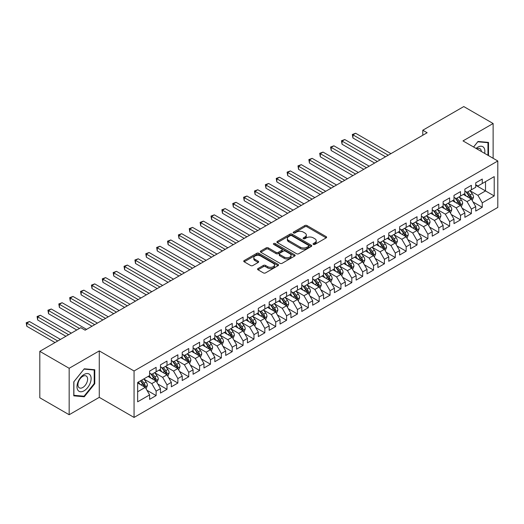<?xml version="1.0" encoding="UTF-8"?>
<svg xmlns="http://www.w3.org/2000/svg" width="524" height="524" viewBox="0 0 524 524"><rect width="100%" height="100%" fill="white"/><g stroke="black" fill="none" stroke-linecap="round" stroke-linejoin="round"><path stroke-width="0.79" d="M313.352 244.413A1.055 0.609 0 0 0 314.845 244.413L326.183 237.87A1.506 0.871 0 0 0 326.622 237.254A1.506 0.871 0 0 0 326.183 236.638L306.979 225.549A1.506 0.871 0 0 0 304.844 225.549L293.506 232.093A1.055 0.609 0 0 0 293.198 232.525A1.055 0.609 0 0 0 293.506 232.957A1.055 0.609 0 0 0 294.999 232.957L296.466 232.106A4.827 2.79 0 0 1 303.298 232.106L304.896 233.029A4.827 2.79 0 0 1 306.311 235.001A4.827 2.79 0 0 1 304.896 236.972L303.429 237.824A1.055 0.609 0 0 0 303.121 238.25A1.055 0.609 0 0 0 303.429 238.682A1.055 0.609 0 0 0 304.922 238.682L306.389 237.837A4.827 2.79 0 0 1 313.221 237.837L314.819 238.761A4.827 2.79 0 0 1 316.234 240.732A4.827 2.79 0 0 1 314.819 242.704L313.352 243.549A1.055 0.609 0 0 0 313.044 243.981A1.055 0.609 0 0 0 313.352 244.413L313.352 243.549M257.998 268.55A1.506 0.871 0 0 0 257.559 269.166A1.506 0.871 0 0 0 257.998 269.781L263.389 272.893A1.506 0.871 0 0 0 265.524 272.893L278.113 265.622A1.506 0.871 0 0 0 278.552 265.006A1.506 0.871 0 0 0 278.113 264.391L258.908 253.302A1.506 0.871 0 0 0 256.773 253.302L244.177 260.572A1.506 0.871 0 0 0 243.739 261.188A1.506 0.871 0 0 0 244.177 261.803L250.688 265.557A1.506 0.871 0 0 0 252.823 265.557L258.214 262.445A1.506 0.871 0 0 0 258.653 261.83A1.506 0.871 0 0 0 258.214 261.214L254.985 259.354A4.035 2.332 0 0 1 253.799 257.703A4.035 2.332 0 0 1 256.295 255.548A4.035 2.332 0 0 1 260.69 256.059L273.338 263.356A4.035 2.332 0 0 1 274.517 265.006A4.035 2.332 0 0 1 272.028 267.155A4.035 2.332 0 0 1 267.626 266.651L265.524 265.439A1.506 0.871 0 0 0 263.389 265.439L257.998 268.55L257.998 269.781L263.389 266.69L263.389 265.439M69.161 368.287L69.161 414.733L99.272 397.349L99.272 350.903L69.161 368.287L39.811 351.342L80.794 327.683L85.143 330.192L427.139 132.742L422.789 130.227L422.789 135.251M99.272 350.903L134.059 370.985L497.8 160.986L497.8 207.425L134.059 417.431L134.059 370.985M493.123 158.287L493.123 123.513L463.013 140.897L497.8 160.986M493.123 123.513L463.773 106.569L422.789 130.227M296.571 253.734A1.506 0.871 0 0 0 298.706 253.734L311.295 246.463A1.506 0.871 0 0 0 311.741 245.848A1.506 0.871 0 0 0 311.295 245.232L292.091 234.143A1.506 0.871 0 0 0 289.955 234.143L277.366 241.407A1.506 0.871 0 0 0 276.921 242.029A1.506 0.871 0 0 0 277.366 242.645L296.571 253.734M274.104 244.643A1.055 0.609 0 0 1 275.179 244.793L275.179 243.536L294.704 254.808A1.506 0.871 0 0 1 295.15 255.424A1.506 0.871 0 0 1 294.704 256.039L282.115 263.31A1.506 0.871 0 0 1 279.98 263.31L260.775 252.221L260.775 250.989A1.506 0.871 0 0 0 260.33 251.605A1.506 0.871 0 0 0 260.775 252.221M260.775 250.989L266.159 247.878A1.506 0.871 0 0 1 268.295 247.878L276.083 252.378A1.506 0.871 0 0 0 278.218 252.378L281.794 250.315A1.506 0.871 0 0 0 282.233 249.693A1.506 0.871 0 0 0 281.794 249.077L273.685 244.4A1.055 0.609 0 0 1 273.377 243.968A1.055 0.609 0 0 1 274.026 243.405A1.055 0.609 0 0 1 275.179 243.536M475.733 185.273L485.519 190.919L485.519 181.632L494.211 176.614L482.257 183.518L482.257 179.057L475.733 182.824L475.733 187.284L471.384 189.793L471.384 185.339L464.86 189.099L464.86 193.559L460.511 196.068L460.511 191.614L453.994 195.38L453.994 199.834L449.644 202.343L449.644 197.889L443.121 201.655L443.121 206.109L438.771 208.618L438.771 204.163L432.248 207.93L432.248 212.384L427.898 214.899L427.898 210.438L421.375 214.205L421.375 218.665L417.032 221.174L417.032 216.72L410.508 220.48L410.508 224.94L406.159 227.449L406.159 222.995L399.635 226.761L399.635 231.215L395.286 233.724L395.286 229.27L388.762 233.036L388.762 237.49L384.42 239.999L384.42 235.545L377.896 239.311L377.896 243.765L373.546 246.28L373.546 241.819L367.023 245.586L367.023 250.046L362.674 252.555L362.674 248.101L356.15 251.861L356.15 256.321L351.807 258.83L351.807 254.376L345.283 258.142L345.283 262.596L340.934 265.105L340.934 260.651L334.41 264.417L334.41 268.871L330.061 271.38L330.061 266.926L323.537 270.692L323.537 275.146L319.195 277.661L319.195 273.201L312.671 276.967L312.671 281.427L308.322 283.936L308.322 279.482L301.798 283.242L301.798 287.702L297.449 290.211L297.449 285.757L290.925 289.523L290.925 293.977L286.582 296.486L286.582 292.032L280.058 295.798L280.058 300.252L275.709 302.767L275.709 298.307L269.185 302.073L269.185 306.527L264.836 309.042L264.836 304.582L258.312 308.348L258.312 312.808L253.97 315.317L253.97 310.863L247.446 314.629L247.446 319.083L243.097 321.592L243.097 317.138L236.573 320.904L236.573 325.358L232.224 327.867L232.224 323.413L225.7 327.179L225.7 331.633L221.351 334.148L221.351 329.688L214.833 333.454L214.833 337.908L210.484 340.423L210.484 335.963L203.96 339.729L203.96 344.189L199.611 346.698L199.611 342.244L193.087 346.01L193.087 350.464L188.738 352.973L188.738 348.519L182.221 352.285L182.221 356.739L177.872 359.248L177.872 354.794L171.348 358.56L171.348 363.014L166.999 365.529L166.999 361.069L160.475 364.835L160.475 369.289L156.126 371.804L156.126 367.344L149.609 371.11L149.609 375.57L137.648 382.474L137.648 401.803L149.609 394.899L145.259 387.367L137.648 382.972M494.211 176.614L494.211 195.943L482.257 202.847L477.908 195.314L470.028 190.762M473.067 202.002L482.257 207.301L482.257 202.847M482.257 207.301L475.733 211.067L475.733 206.613L471.384 209.122L467.035 201.589L459.155 197.044M462.201 208.277L471.384 213.576L471.384 209.122M471.384 213.576L464.86 217.342L464.86 212.888L460.511 215.397L456.162 207.864L448.282 203.319M451.328 214.552L460.511 219.857L460.511 215.397M460.511 219.857L453.994 223.624L453.994 219.163L449.644 221.678L445.295 214.146L437.409 209.593M440.455 220.827L449.644 226.132L449.644 221.678M449.644 226.132L443.121 229.898L443.121 225.438L438.771 227.953L434.422 220.421L426.543 215.868M429.588 227.102L438.771 232.407L438.771 227.953M438.771 232.407L432.248 236.173L432.248 231.719L427.898 234.228L423.549 226.696L415.67 222.143M418.715 233.383L427.898 238.682L427.898 234.228M427.898 238.682L421.375 242.448L421.375 237.994L417.032 240.503L412.683 232.97L404.797 228.425M407.842 239.658L417.032 244.963L417.032 240.503M417.032 244.963L410.508 248.723L410.508 244.269L406.159 246.778L401.81 239.252L393.93 234.7M396.976 245.933L406.159 251.238L406.159 246.778M406.159 251.238L399.635 255.005L399.635 250.544L395.286 253.059L390.937 245.527L383.057 240.975M386.103 252.208L395.286 257.513L395.286 253.059M395.286 257.513L388.762 261.279L388.762 256.826L384.42 259.334L380.07 251.802L372.184 247.249M375.23 258.483L384.42 263.788L384.42 259.334M384.42 263.788L377.896 267.554L377.896 263.1L373.546 265.609L369.197 258.077L361.318 253.524M364.363 264.764L373.546 270.063L373.546 265.609M373.546 270.063L367.023 273.829L367.023 269.375L362.674 271.884L358.324 264.351L350.445 259.806M353.49 271.039L362.674 276.344L362.674 271.884M362.674 276.344L356.15 280.104L356.15 275.65L351.807 278.159L347.458 270.633L339.572 266.081M342.617 277.314L351.807 282.619L351.807 278.159M351.807 282.619L345.283 286.386L345.283 281.925L340.934 284.44L336.585 276.908L328.705 272.356M331.744 283.589L340.934 288.894L340.934 284.44M340.934 288.894L334.41 292.661L334.41 288.207L330.061 290.715L325.712 283.183L317.832 278.63M320.878 289.864L330.061 295.169L330.061 290.715M330.061 295.169L323.537 298.935L323.537 294.481L319.195 296.99L314.845 289.458L306.959 284.905M310.005 296.145L319.195 301.444L319.195 296.99M319.195 301.444L312.671 305.21L312.671 300.756L308.322 303.265L303.972 295.733L296.093 291.187M299.132 302.42L308.322 307.726L308.322 303.265M308.322 307.726L301.798 311.485L301.798 307.031L297.449 309.54L293.099 302.014L285.22 297.462M288.266 308.695L297.449 314L297.449 309.54M297.449 314L290.925 317.767L290.925 313.306L286.582 315.821L282.233 308.289L274.347 303.737M277.392 314.97L286.582 320.275L286.582 315.821M286.582 320.275L280.058 324.042L280.058 319.588L275.709 322.096L271.36 314.564L263.48 310.012M266.519 321.245L275.709 326.55L275.709 322.096M275.709 326.55L269.185 330.317L269.185 325.863L264.836 328.371L260.487 320.839L252.607 316.286M255.653 327.526L264.836 332.825L264.836 328.371M264.836 332.825L258.312 336.591L258.312 332.137L253.97 334.646L249.621 327.114L241.734 322.568M244.78 333.801L253.97 339.107L253.97 334.646M253.97 339.107L247.446 342.866L247.446 338.412L243.097 340.921L238.748 333.395L230.868 328.843M233.907 340.076L243.097 345.381L243.097 340.921M243.097 345.381L236.573 349.148L236.573 344.687L232.224 347.202L227.874 339.67L219.995 335.118M223.041 346.351L232.224 351.656L232.224 347.202M232.224 351.656L225.7 355.423L225.7 350.969L221.351 353.477L217.008 345.945L209.122 341.393M212.168 352.632L221.351 357.931L221.351 353.477M221.351 357.931L214.833 361.698L214.833 357.244L210.484 359.752L206.135 352.22L198.255 347.667M201.295 358.907L210.484 364.206L210.484 359.752M210.484 364.206L203.96 367.972L203.96 363.518L199.611 366.027L195.262 358.495L187.382 353.949M190.428 365.182L199.611 370.488L199.611 366.027M199.611 370.488L193.087 374.254L193.087 369.793L188.738 372.302L184.396 364.776L176.509 360.224M179.555 371.457L188.738 376.763L188.738 372.302M188.738 376.763L182.221 380.529L182.221 376.068L177.872 378.583L173.523 371.051L165.643 366.499M168.682 377.732L177.872 383.037L177.872 378.583M177.872 383.037L171.348 386.804L171.348 382.35L166.999 384.858L162.65 377.326L154.77 372.774M157.816 384.013L166.999 389.312L166.999 384.858M166.999 389.312L160.475 393.079L160.475 388.625L156.126 391.133L151.783 383.601L143.897 379.055M146.943 390.288L156.126 395.587L156.126 391.133M156.126 395.587L149.609 399.354L149.609 394.899M149.609 373.055L151.783 374.313L156.126 371.804M137.648 391.762L145.259 387.367M160.475 366.78L162.65 368.038L166.999 365.529M151.783 383.601L156.126 381.092L148.082 376.448M160.475 388.625L156.126 381.092M171.348 360.505L173.523 361.763L177.872 359.248M162.65 377.326L166.999 374.817L158.955 370.173M171.348 382.35L166.999 374.817M182.221 354.231L184.396 355.482L188.738 352.973M173.523 371.051L177.872 368.542L169.828 363.892M182.221 376.068L177.872 368.542M193.087 347.956L195.262 349.207L199.611 346.698M184.396 364.776L188.738 362.261L180.695 357.617M193.087 369.793L188.738 362.261M203.96 341.674L206.135 342.932L210.484 340.423M195.262 358.495L199.611 355.986L191.568 351.342M203.96 363.518L199.611 355.986M214.833 335.399L217.008 336.657L221.351 334.148M206.135 352.22L210.484 349.711L202.441 345.067M214.833 357.244L210.484 349.711M225.7 329.124L227.874 330.382L232.224 327.867M217.008 345.945L221.351 343.436L213.307 338.792M225.7 350.969L221.351 343.436M236.573 322.849L238.748 324.101L243.097 321.592M227.874 339.67L232.224 337.161L224.18 332.511M236.573 344.687L232.224 337.161M247.446 316.575L249.621 317.826L253.97 315.317M238.748 333.395L243.097 330.88L235.053 326.236M247.446 338.412L243.097 330.88M258.312 310.293L260.487 311.551L264.836 309.042M249.621 327.114L253.97 324.605L245.92 319.961M258.312 332.137L253.97 324.605M269.185 304.018L271.36 305.276L275.709 302.767M260.487 320.839L264.836 318.33L256.793 313.686M269.185 325.863L264.836 318.33M280.058 297.743L282.233 299.001L286.582 296.486M271.36 314.564L275.709 312.055L267.666 307.411M280.058 319.588L275.709 312.055M290.925 291.468L293.099 292.719L297.449 290.211M282.233 308.289L286.582 305.774L278.532 301.13M290.925 313.306L286.582 305.774M301.798 285.194L303.972 286.445L308.322 283.936M293.099 302.014L297.449 299.499L289.405 294.855M301.798 307.031L297.449 299.499M312.671 278.912L314.845 280.17L319.195 277.661M303.972 295.733L308.322 293.224L300.278 288.58M312.671 300.756L308.322 293.224M323.537 272.637L325.712 273.895L330.061 271.38M314.845 289.458L319.195 286.949L311.145 282.305M323.537 294.481L319.195 286.949M334.41 266.362L336.585 267.62L340.934 265.105M325.712 283.183L330.061 280.674L322.018 276.03M334.41 288.207L330.061 280.674M345.283 260.087L347.458 261.338L351.807 258.83M336.585 276.908L340.934 274.393L332.891 269.749M345.283 281.925L340.934 274.393M356.15 253.812L358.324 255.064L362.674 252.555M347.458 270.633L351.807 268.118L343.757 263.474M356.15 275.65L351.807 268.118M367.023 247.531L369.197 248.789L373.546 246.28M358.324 264.351L362.674 261.843L354.63 257.199M367.023 269.375L362.674 261.843M377.896 241.256L380.07 242.514L384.42 239.999M369.197 258.077L373.546 255.568L365.503 250.924M377.896 263.1L373.546 255.568M388.762 234.981L390.937 236.239L395.286 233.724M380.07 251.802L384.42 249.293L376.37 244.649M388.762 256.826L384.42 249.293M399.635 228.706L401.81 229.957L406.159 227.449M390.937 245.527L395.286 243.012L387.243 238.368M399.635 250.544L395.286 243.012M410.508 222.431L412.683 223.683L417.032 221.174M401.81 239.252L406.159 236.737L398.116 232.093M410.508 244.269L406.159 236.737M421.375 216.15L423.549 217.408L427.898 214.899M412.683 232.97L417.032 230.462L408.982 225.818M421.375 237.994L417.032 230.462M432.248 209.875L434.422 211.133L438.771 208.618M423.549 226.696L427.898 224.187L419.855 219.543M432.248 231.719L427.898 224.187M443.121 203.6L445.295 204.858L449.644 202.343M434.422 220.421L438.771 217.912L430.728 213.268M443.121 225.438L438.771 217.912M453.994 197.325L456.162 198.576L460.511 196.068M445.295 214.146L449.644 211.631L441.594 206.987M453.994 219.163L449.644 211.631M464.86 191.044L467.035 192.301L471.384 189.793M456.162 207.864L460.511 205.356L452.467 200.712M464.86 212.888L460.511 205.356M475.733 184.769L477.908 186.027L482.257 183.518M467.035 201.589L471.384 199.081L463.34 194.437M475.733 206.613L471.384 199.081M39.811 351.342L39.811 397.788L69.161 414.733M99.272 397.349L134.059 417.431M477.908 195.314L485.519 190.919L494.211 195.943M488.506 155.615L488.506 142.41L478.012 141.473L473.572 146.995M94.765 383.725L94.765 369.734L84.272 368.798L73.779 381.852L73.779 395.836L84.272 396.773L94.765 383.725L94.222 383.411M313.771 244.564L314.819 243.961A4.827 2.79 0 0 0 316.234 241.99L316.234 240.732M306.311 235.001L306.311 236.258A4.827 2.79 0 0 1 304.896 238.23L303.848 238.833M326.164 237.876L306.979 226.8A1.506 0.871 0 0 0 304.844 226.8L293.925 233.101M311.295 245.232L311.295 246.463L292.091 235.394A1.506 0.871 0 0 0 289.955 235.394L277.386 242.651M308.629 246.273A1.055 0.609 0 0 0 308.937 245.848A1.055 0.609 0 0 0 308.629 245.415L291.77 235.682A1.055 0.609 0 0 0 290.276 235.682L288.731 236.573A4.827 2.79 0 0 0 287.316 238.544A4.827 2.79 0 0 0 288.731 240.516L300.252 247.171A4.827 2.79 0 0 0 307.084 247.171L308.629 246.273L308.629 247.531A1.055 0.609 0 0 0 308.937 247.099L308.937 245.848M287.316 238.544L287.316 239.802A4.827 2.79 0 0 0 288.731 241.774L288.731 240.516M308.629 247.531L307.084 248.428A4.827 2.79 0 0 1 300.252 248.428L288.731 241.774M260.795 252.234L266.159 249.136L266.159 247.878M282.233 249.693L282.233 250.95A1.506 0.871 0 0 1 281.794 251.566L278.218 253.629A1.506 0.871 0 0 1 276.083 253.629L268.295 249.136A1.506 0.871 0 0 0 266.159 249.136M275.179 244.793L294.685 256.053M284.165 257.042A4.035 2.332 0 0 0 288.567 257.546A4.035 2.332 0 0 0 291.062 255.391A4.035 2.332 0 0 0 289.877 253.747L285.423 251.173A1.506 0.871 0 0 0 283.288 251.173L279.711 253.236A1.506 0.871 0 0 0 279.272 253.852A1.506 0.871 0 0 0 279.711 254.468L284.165 257.042L284.165 258.299A4.035 2.332 0 0 0 288.567 258.804A4.035 2.332 0 0 0 291.062 256.649L291.062 255.391M279.272 253.852L279.272 255.109A1.506 0.871 0 0 0 279.711 255.725L279.711 254.468M284.165 258.299L279.711 255.725M274.517 265.006L274.517 266.257A4.035 2.332 0 0 1 272.028 268.412A4.035 2.332 0 0 1 267.626 267.908L265.524 266.69A1.506 0.871 0 0 0 263.389 266.69M253.799 257.703L253.799 258.961A4.035 2.332 0 0 0 254.985 260.605L254.985 259.354M258.214 261.214L258.214 262.445L254.985 260.605M278.093 265.635L258.908 254.553A1.506 0.871 0 0 0 256.773 254.553L244.204 261.81M83.165 396.131L84.272 396.773M472.19 200.476L473.539 197.188A4.074 2.351 -120 0 0 472.235 193.716L469.923 190.631M466.249 196.114L464.493 193.769M390.937 153.643L355.639 133.26L352.927 134.832L352.927 137.969L385.5 156.781M470.618 198.635L471.338 197.358A4.074 2.351 -120 0 0 470.172 194.908L467.86 191.823M466.543 192.02L469.393 195.825A2.076 1.199 60 0 1 469.773 196.454L471.338 197.358M465.823 191.607L468.869 195.662A4.074 2.351 60 0 1 470.035 198.111L470.113 198.347M352.927 137.969L352.325 134.485L388.219 155.209M352.325 134.485L355.639 133.26M461.316 206.751L462.666 203.463A4.074 2.351 -120 0 0 461.362 199.991L459.057 196.913M455.376 202.388L453.62 200.05M380.07 159.918L344.772 139.541L342.054 141.107L342.054 144.244L374.634 163.056M459.745 204.917L460.465 203.633A4.074 2.351 -120 0 0 459.299 201.183L456.987 198.105M455.67 198.295L458.526 202.1A2.076 1.199 60 0 1 458.9 202.729L460.465 203.633M454.956 197.882L457.996 201.937A4.074 2.351 60 0 1 459.162 204.386L459.24 204.622M342.054 144.244L341.458 140.76L377.352 161.484M341.458 140.76L344.772 139.541M450.444 213.026L451.793 209.738A4.074 2.351 -120 0 0 450.496 206.266L448.184 203.188M444.503 208.67L442.747 206.325M369.197 166.193L333.899 145.816L331.181 147.382L331.181 150.519L363.761 169.331M448.871 211.192L449.592 209.914A4.074 2.351 -120 0 0 448.426 207.458L446.121 204.38M444.804 204.57L447.653 208.375A2.076 1.199 60 0 1 448.033 209.011L449.592 209.914M444.083 204.157L447.123 208.211A4.074 2.351 60 0 1 448.289 210.668L448.374 210.903M331.181 150.519L330.585 147.041L366.479 167.765M330.585 147.041L333.899 145.816M484.648 153.388A9.995 5.771 120 0 0 483.914 147.722A9.995 5.771 120 0 0 476.061 148.43M481.34 151.482A6.838 3.95 120 0 0 480.698 149.379A6.838 3.95 120 0 0 479.932 148.665A6.838 3.95 120 0 0 476.794 148.855M473.598 147.008L477.796 141.781L487.962 142.692L487.962 155.3M487.287 142.299L487.962 142.692M77.938 390.275A9.995 5.771 120 0 0 87.587 387.688A9.995 5.771 120 0 0 90.174 375.046A9.995 5.771 120 0 0 80.519 377.634A9.995 5.771 120 0 0 77.938 390.275M78.58 387.131A6.838 3.95 120 0 0 79.347 387.845A6.838 3.95 120 0 0 85.713 384.649A6.838 3.95 120 0 0 86.958 376.704A6.838 3.95 120 0 0 86.191 375.996A6.838 3.95 120 0 0 79.825 379.186A6.838 3.95 120 0 0 78.58 387.131M84.056 369.106L94.222 370.016L94.222 383.568L84.056 396.216L73.891 395.306L73.891 381.754L84.037 369.099M93.547 369.63L94.222 370.016M439.577 219.301L440.926 216.012A4.074 2.351 -120 0 0 439.623 212.548L437.311 209.462M433.636 214.945L431.881 212.6M358.324 172.468L323.026 152.091L320.308 153.663L320.308 156.8L352.888 175.606M438.005 217.467L438.726 216.189A4.074 2.351 -120 0 0 437.56 213.74L435.248 210.655M433.931 210.844L436.78 214.657A2.076 1.199 60 0 1 437.16 215.285L438.726 216.189M433.21 210.432L436.256 214.493A4.074 2.351 60 0 1 437.422 216.943L437.501 217.178M320.308 156.8L319.712 153.316L355.606 174.04M319.712 153.316L323.026 152.091M428.704 225.582L430.053 222.287A4.074 2.351 -120 0 0 428.75 218.822L426.444 215.737M422.763 221.22L421.008 218.875M347.458 178.743L312.16 158.366L309.442 159.938L309.442 163.075L342.021 181.887M427.132 223.741L427.853 222.464A4.074 2.351 -120 0 0 426.687 220.014L424.375 216.929M423.058 217.126L425.914 220.932A2.076 1.199 60 0 1 426.287 221.56L427.853 222.464M422.344 216.707L425.383 220.768A4.074 2.351 60 0 1 426.549 223.217L426.628 223.453M309.442 163.075L308.846 159.591L344.74 180.315M308.846 159.591L312.16 158.366M417.831 231.857L419.18 228.569A4.074 2.351 -120 0 0 417.883 225.097L415.571 222.012M411.89 227.495L410.135 225.15M336.585 185.024L301.287 164.641L298.569 166.213L298.569 169.35L331.148 188.162M416.259 230.016L416.98 228.739A4.074 2.351 -120 0 0 415.814 226.289L413.508 223.204M412.191 223.401L415.041 227.206A2.076 1.199 60 0 1 415.421 227.835L416.98 228.739M411.471 222.988L414.51 227.043A4.074 2.351 60 0 1 415.676 229.492L415.761 229.728M298.569 169.35L297.973 165.866L333.867 186.59M297.973 165.866L301.287 164.641M406.965 238.132L408.307 234.844A4.074 2.351 -120 0 0 407.01 231.372L404.698 228.294M401.024 233.769L399.268 231.431M325.712 191.299L290.414 170.922L287.696 172.488L287.696 175.625L320.275 194.437M405.393 236.298L406.113 235.014A4.074 2.351 -120 0 0 404.947 232.564L402.635 229.486M401.319 229.676L404.168 233.481A2.076 1.199 60 0 1 404.548 234.11L406.113 235.014M400.598 229.263L403.644 233.318A4.074 2.351 60 0 1 404.81 235.767L404.888 236.003M287.696 175.625L287.1 172.141L322.994 192.865M287.1 172.141L290.414 170.922M396.092 244.407L397.441 241.119A4.074 2.351 -120 0 0 396.137 237.647L393.832 234.569M390.151 240.051L388.395 237.706M314.845 197.574L279.547 177.197L276.829 178.763L276.829 181.9L309.409 200.712M394.52 242.573L395.24 241.295A4.074 2.351 -120 0 0 394.074 238.839L391.762 235.761M390.446 235.951L393.301 239.756A2.076 1.199 60 0 1 393.675 240.392L395.24 241.295M389.732 235.538L392.771 239.592A4.074 2.351 60 0 1 393.937 242.049L394.015 242.285M276.829 181.9L276.233 178.422L312.127 199.146M276.233 178.422L279.547 177.197M385.219 250.682L386.568 247.393A4.074 2.351 -120 0 0 385.271 243.929L382.959 240.844M379.278 246.326L377.522 243.981M303.972 203.849L268.674 183.472L265.956 185.044L265.956 188.182L298.536 206.987M383.647 248.848L384.367 247.57A4.074 2.351 -120 0 0 383.201 245.121L380.896 242.036M379.572 242.226L382.428 246.038A2.076 1.199 60 0 1 382.808 246.666L384.367 247.57M378.859 241.813L381.898 245.874A4.074 2.351 60 0 1 383.064 248.324L383.149 248.559M265.956 188.182L265.36 184.697L301.254 205.421M265.36 184.697L268.674 183.472M374.352 256.963L375.695 253.668A4.074 2.351 -120 0 0 374.398 250.203L372.086 247.118M368.411 252.601L366.656 250.256M293.099 210.124L257.801 189.747L255.083 191.319L255.083 194.456L287.663 213.268M372.78 255.123L373.501 253.845A4.074 2.351 -120 0 0 372.335 251.396L370.023 248.311M368.706 248.507L371.555 252.313A2.076 1.199 60 0 1 371.935 252.941L373.501 253.845M367.986 248.088L371.025 252.149A4.074 2.351 60 0 1 372.197 254.599L372.276 254.834M255.083 194.456L254.487 190.972L290.381 211.696M254.487 190.972L257.801 189.747M363.479 263.238L364.828 259.95A4.074 2.351 -120 0 0 363.525 256.478L361.219 253.393M357.538 258.876L355.783 256.531M282.233 216.405L246.935 196.022L244.217 197.594L244.217 200.731L276.796 219.543M361.907 261.397L362.628 260.12A4.074 2.351 -120 0 0 361.462 257.67L359.15 254.585M357.833 254.782L360.689 258.587A2.076 1.199 60 0 1 361.062 259.216L362.628 260.12M357.119 254.369L360.158 258.424A4.074 2.351 60 0 1 361.324 260.873L361.403 261.109M244.217 200.731L243.614 197.247L279.515 217.971M243.614 197.247L246.935 196.022M352.606 269.513L353.955 266.225A4.074 2.351 -120 0 0 352.659 262.753L350.346 259.675M346.665 265.151L344.91 262.812M271.36 222.68L236.062 202.303L233.344 203.869L233.344 207.006L265.923 225.818M351.034 267.679L351.755 266.395A4.074 2.351 -120 0 0 350.589 263.945L348.283 260.867M346.96 261.057L349.816 264.862A2.076 1.199 60 0 1 350.196 265.491L351.755 266.395M346.246 260.644L349.285 264.699A4.074 2.351 60 0 1 350.451 267.148L350.536 267.384M233.344 207.006L232.748 203.522L268.642 224.246M232.748 203.522L236.062 202.303M341.74 275.788L343.082 272.5A4.074 2.351 -120 0 0 341.786 269.028L339.473 265.95M335.799 271.432L334.043 269.087M260.487 228.955L225.189 208.578L222.471 210.144L222.471 213.281L255.05 232.093M340.168 273.954L340.888 272.677A4.074 2.351 -120 0 0 339.722 270.22L337.41 267.142M336.094 267.332L338.943 271.137A2.076 1.199 60 0 1 339.323 271.773L340.888 272.677M335.373 266.919L338.412 270.974A4.074 2.351 60 0 1 339.578 273.43L339.663 273.666M222.471 213.281L221.875 209.803L257.769 230.527M221.875 209.803L225.189 208.578M330.867 282.063L332.216 278.775A4.074 2.351 -120 0 0 330.913 275.31L328.607 272.225M324.926 277.707L323.17 275.362M249.621 235.23L214.323 214.853L211.604 216.425L211.604 219.563L244.184 238.368M329.295 280.229L330.015 278.951A4.074 2.351 -120 0 0 328.849 276.502L326.537 273.417M325.221 273.607L328.076 277.419A2.076 1.199 60 0 1 328.45 278.048L330.015 278.951M324.507 273.194L327.546 277.255A4.074 2.351 60 0 1 328.712 279.705L328.79 279.94M211.604 219.563L211.002 216.078L246.902 236.802M211.002 216.078L214.323 214.853M319.994 288.344L321.343 285.049A4.074 2.351 -120 0 0 320.046 281.584L317.734 278.499M314.053 283.982L312.297 281.637M238.748 241.505L203.45 221.128L200.731 222.7L200.731 225.837L233.311 244.649M318.422 286.504L319.142 285.226A4.074 2.351 -120 0 0 317.976 282.777L315.671 279.692M314.348 279.888L317.203 283.694A2.076 1.199 60 0 1 317.577 284.322L319.142 285.226M313.634 279.469L316.673 283.53A4.074 2.351 60 0 1 317.839 285.98L317.924 286.215M200.731 225.837L200.135 222.353L236.029 243.077M200.135 222.353L203.45 221.128M309.127 294.619L310.47 291.331A4.074 2.351 -120 0 0 309.173 287.859L306.861 284.774M303.186 290.257L301.431 287.912M227.874 247.787L192.577 227.403L189.858 228.975L189.858 232.112L222.438 250.924M307.555 292.778L308.276 291.501A4.074 2.351 -120 0 0 307.11 289.052L304.798 285.966M303.481 286.163L306.33 289.969A2.076 1.199 60 0 1 306.71 290.597L308.276 291.501M302.761 285.75L305.8 289.805A4.074 2.351 60 0 1 306.966 292.254L307.051 292.49M189.858 232.112L189.262 228.628L225.156 249.352M189.262 228.628L192.577 227.403M298.254 300.894L299.604 297.606A4.074 2.351 -120 0 0 298.3 294.134L295.995 291.056M292.313 296.532L290.558 294.193M217.008 254.061L181.71 233.684L178.992 235.25L178.992 238.387L211.572 257.199M296.682 299.06L297.403 297.776A4.074 2.351 -120 0 0 296.237 295.326L293.925 292.248M292.608 292.438L295.464 296.243A2.076 1.199 60 0 1 295.837 296.879L297.403 297.776M291.894 292.025L294.933 296.08A4.074 2.351 60 0 1 296.099 298.529L296.178 298.765M178.992 238.387L178.389 234.903L214.29 255.627M178.389 234.903L181.71 233.684M287.381 307.169L288.731 303.881A4.074 2.351 -120 0 0 287.434 300.409L285.122 297.331M281.44 302.813L279.685 300.468M206.135 260.336L170.837 239.959L168.119 241.525L168.119 244.662L200.699 263.474M285.809 305.335L286.53 304.058A4.074 2.351 -120 0 0 285.364 301.601L283.058 298.523M281.735 298.713L284.591 302.518A2.076 1.199 60 0 1 284.964 303.154L286.53 304.058M281.021 298.3L284.06 302.355A4.074 2.351 60 0 1 285.226 304.811L285.311 305.047M168.119 244.662L167.523 241.184L203.417 261.908M167.523 241.184L170.837 239.959M276.515 313.444L277.858 310.156A4.074 2.351 -120 0 0 276.561 306.691L274.248 303.606M270.574 309.088L268.812 306.743M195.262 266.611L159.964 246.234L157.246 247.806L157.246 250.944L189.826 269.749M274.943 311.61L275.663 310.332A4.074 2.351 -120 0 0 274.497 307.883L272.185 304.798M270.869 304.988L273.718 308.8A2.076 1.199 60 0 1 274.098 309.429L275.663 310.332M270.148 304.575L273.187 308.636A4.074 2.351 60 0 1 274.353 311.086L274.438 311.322M157.246 250.944L156.65 247.459L192.544 268.183M156.65 247.459L159.964 246.234M265.642 319.725L266.991 316.431A4.074 2.351 -120 0 0 265.688 312.966L263.382 309.881M259.701 315.363L257.946 313.018M184.396 272.886L149.098 252.509L146.379 254.081L146.379 257.219L178.959 276.03M264.07 317.885L264.79 316.607A4.074 2.351 -120 0 0 263.624 314.158L261.312 311.073M259.996 311.269L262.852 315.075A2.076 1.199 60 0 1 263.225 315.703L264.79 316.607M259.282 310.85L262.321 314.911A4.074 2.351 60 0 1 263.487 317.361L263.565 317.596M146.379 257.219L145.777 253.734L181.677 274.458M145.777 253.734L149.098 252.509M254.769 326L256.118 322.712A4.074 2.351 -120 0 0 254.821 319.24L252.509 316.155M248.828 321.638L247.073 319.293M173.523 279.168L138.225 258.784L135.506 260.356L135.506 263.493L168.086 282.305M253.197 324.159L253.917 322.882A4.074 2.351 -120 0 0 252.751 320.433L250.446 317.348M249.123 317.544L251.978 321.35A2.076 1.199 60 0 1 252.352 321.978L253.917 322.882M248.409 317.131L251.448 321.186A4.074 2.351 60 0 1 252.614 323.636L252.699 323.871M135.506 263.493L134.91 260.009L170.804 280.733M134.91 260.009L138.225 258.784M243.902 332.275L245.245 328.987A4.074 2.351 -120 0 0 243.948 325.515L241.636 322.437M237.955 327.913L236.2 325.574M162.65 285.442L127.352 265.065L124.633 266.631L124.633 269.768L157.213 288.58M242.33 330.441L243.051 329.157A4.074 2.351 -120 0 0 241.885 326.707L239.573 323.629M238.256 323.819L241.106 327.624A2.076 1.199 60 0 1 241.485 328.26L243.051 329.157M237.536 323.406L240.575 327.461A4.074 2.351 60 0 1 241.741 329.91L241.826 330.146M124.633 269.768L124.037 266.284L159.931 287.008M124.037 266.284L127.352 265.065M233.029 338.55L234.379 335.262A4.074 2.351 -120 0 0 233.075 331.79L230.77 328.712M227.089 334.194L225.333 331.849M151.777 291.717L116.485 271.34L113.767 272.906L113.767 276.043L146.347 294.855M231.457 336.716L232.178 335.439A4.074 2.351 -120 0 0 231.012 332.989L228.7 329.904M227.383 330.094L230.239 333.899A2.076 1.199 60 0 1 230.612 334.535L232.178 335.439M226.669 329.681L229.709 333.736A4.074 2.351 60 0 1 230.874 336.192L230.953 336.428M113.767 276.043L113.164 272.565L149.065 293.289M113.164 272.565L116.485 271.34M222.156 344.825L223.506 341.537A4.074 2.351 -120 0 0 222.209 338.072L219.897 334.987M216.216 340.469L214.46 338.124M140.91 297.992L105.612 277.615L102.894 279.187L102.894 282.325L135.474 301.13M220.584 342.991L221.305 341.714A4.074 2.351 -120 0 0 220.139 339.264L217.833 336.179M216.51 336.369L219.366 340.181A2.076 1.199 60 0 1 219.739 340.81L221.305 341.714M215.796 335.956L218.836 340.017A4.074 2.351 60 0 1 220.001 342.467L220.087 342.703M102.894 282.325L102.298 278.84L138.192 299.564M102.298 278.84L105.612 277.615M211.29 351.106L212.633 347.818A4.074 2.351 -120 0 0 211.336 344.347L209.024 341.262M205.343 346.744L203.587 344.399M130.037 304.267L94.739 283.89L92.021 285.462L92.021 288.6L124.601 307.411M209.718 349.266L210.438 347.988A4.074 2.351 -120 0 0 209.273 345.539L206.96 342.454M205.644 342.65L208.493 346.456A2.076 1.199 60 0 1 208.873 347.084L210.438 347.988M204.923 342.231L207.963 346.292A4.074 2.351 60 0 1 209.128 348.742L209.214 348.977M92.021 288.6L91.425 285.115L127.319 305.839M91.425 285.115L94.739 283.89M200.417 357.381L201.766 354.093A4.074 2.351 -120 0 0 200.463 350.621L198.157 347.536M194.476 353.019L192.721 350.68M119.164 310.549L83.873 290.165L81.155 291.737L81.155 294.874L113.734 313.686M198.845 355.541L199.565 354.263A4.074 2.351 -120 0 0 198.399 351.814L196.087 348.729M194.771 348.925L197.62 352.731A2.076 1.199 60 0 1 198 353.359L199.565 354.263M194.057 348.512L197.096 352.567A4.074 2.351 60 0 1 198.262 355.017L198.341 355.252M81.155 294.874L80.552 291.39L116.452 312.114M80.552 291.39L83.873 290.165M189.544 363.656L190.893 360.368A4.074 2.351 -120 0 0 189.596 356.896L187.284 353.818M183.603 359.294L181.848 356.955M108.298 316.824L73 296.446L70.281 298.012L70.281 301.149L102.861 319.961M187.972 361.822L188.692 360.538A4.074 2.351 -120 0 0 187.527 358.089L185.221 355.01M183.898 355.2L186.754 359.006A2.076 1.199 60 0 1 187.127 359.641L188.692 360.538M183.184 354.787L186.223 358.842A4.074 2.351 60 0 1 187.389 361.291L187.474 361.527M70.281 301.149L69.685 297.671L105.579 318.389M69.685 297.671L73 296.446M178.677 369.931L180.02 366.643A4.074 2.351 -120 0 0 178.723 363.171L176.411 360.093M172.73 365.575L170.975 363.23M97.425 323.098L62.127 302.721L59.409 304.287L59.409 307.431L91.988 326.236M177.105 368.097L177.826 366.82A4.074 2.351 -120 0 0 176.654 364.37L174.348 361.285M173.031 361.475L175.881 365.287A2.076 1.199 60 0 1 176.261 365.916L177.826 366.82M172.311 361.062L175.35 365.123A4.074 2.351 60 0 1 176.516 367.573L176.601 367.809M59.409 307.431L58.812 303.946L94.706 324.67M58.812 303.946L62.127 302.721M167.804 376.206L169.154 372.918A4.074 2.351 -120 0 0 167.85 369.453L165.545 366.368M161.864 371.85L160.108 369.505M86.552 329.373L51.26 308.996L48.542 310.568L48.542 313.706L76.773 330.002M166.232 374.372L166.953 373.095A4.074 2.351 -120 0 0 165.787 370.645L163.475 367.56M162.158 367.75L165.008 371.562A2.076 1.199 60 0 1 165.388 372.191L166.953 373.095M161.444 367.337L164.484 371.398A4.074 2.351 60 0 1 165.65 373.848L165.728 374.084M48.542 313.706L47.939 310.221L79.491 328.437M47.939 310.221L51.26 308.996M156.931 382.487L158.281 379.199A4.074 2.351 -120 0 0 156.977 375.728L154.672 372.643M150.991 378.125L149.235 375.78M71.336 333.14L40.387 315.271L37.669 316.843L37.669 319.981L65.9 336.277M155.359 380.647L156.08 379.369A4.074 2.351 -120 0 0 154.914 376.92L152.608 373.835M151.285 374.031L154.141 377.837A2.076 1.199 60 0 1 154.514 378.466L156.08 379.369M150.571 373.612L153.611 377.673A4.074 2.351 60 0 1 154.777 380.123L154.862 380.359M37.669 319.981L37.073 316.496L68.618 334.712M37.073 316.496L40.387 315.271M146.065 388.762L147.408 385.474A4.074 2.351 -120 0 0 146.111 382.003L143.799 378.918M140.118 384.4L138.362 382.061M60.463 339.414L29.514 321.546L26.796 323.118L26.796 326.256L55.027 342.558M144.493 386.922L145.214 385.644A4.074 2.351 -120 0 0 144.041 383.195L141.735 380.11M140.714 380.699L143.268 384.112A2.076 1.199 60 0 1 143.648 384.74L145.214 385.644M140.432 380.863L142.738 383.948A4.074 2.351 60 0 1 143.904 386.398L143.989 386.633M26.796 326.256L26.2 322.771L57.745 340.986M26.2 322.771L29.514 321.546M314.819 243.961L314.819 242.704M303.429 238.682L303.429 237.824M304.896 238.23L304.896 236.972M293.506 232.957L293.506 232.093M304.844 226.8L304.844 225.549M306.979 226.8L306.979 225.549M326.183 237.87L326.183 236.638M277.366 242.645L277.366 241.407M289.955 235.394L289.955 234.143M292.091 235.394L292.091 234.143M300.252 248.428L300.252 247.171M307.084 248.428L307.084 247.171M268.295 249.136L268.295 247.878M276.083 253.629L276.083 252.378M278.218 253.629L278.218 252.378M281.794 251.566L281.794 250.315M294.704 256.039L294.704 254.808M265.524 266.69L265.524 265.439M267.626 267.908L267.626 266.651M244.177 261.803L244.177 260.572M256.773 254.553L256.773 253.302M258.908 254.553L258.908 253.302M278.113 265.622L278.113 264.391M470.873 198.786L473.506 197.266M470.172 194.908L472.235 193.716M467.166 196.644L468.869 195.662M460 205.061L462.64 203.541M459.299 201.183L461.362 199.991M456.293 202.919L457.996 201.937M449.134 211.336L451.767 209.816M448.426 207.458L450.496 206.266M445.42 209.194L447.123 208.211M438.261 217.617L440.894 216.091M437.56 213.74L439.623 212.548M434.553 215.475L436.256 214.493M427.388 223.892L430.027 222.366M426.687 220.014L428.75 218.822M423.68 221.75L425.383 220.768M416.521 230.167L419.154 228.647M415.814 226.289L417.883 225.097M412.807 228.025L414.51 227.043M405.648 236.442L408.281 234.922M404.947 232.564L407.01 231.372M401.941 234.3L403.644 233.318M394.775 242.717L397.415 241.197M394.074 238.839L396.137 237.647M391.068 240.575L392.771 239.592M383.909 248.998L386.542 247.472M383.201 245.121L385.271 243.929M380.195 246.856L381.898 245.874M373.036 255.273L375.669 253.747M372.335 251.396L374.398 250.203M369.328 253.131L371.025 252.149M362.163 261.548L364.802 260.028M361.462 257.67L363.525 256.478M358.455 259.406L360.158 258.424M351.296 267.823L353.929 266.303M350.589 263.945L352.659 262.753M347.582 265.681L349.285 264.699M340.423 274.098L343.056 272.578M339.722 270.22L341.786 269.028M336.716 271.956L338.412 270.974M329.55 280.379L332.19 278.853M328.849 276.502L330.913 275.31M325.843 278.237L327.546 277.255M318.684 286.654L321.317 285.128M317.976 282.777L320.046 281.584M314.97 284.512L316.673 283.53M307.811 292.929L310.444 291.409M307.11 289.052L309.173 287.859M304.103 290.787L305.8 289.805M296.938 299.204L299.577 297.684M296.237 295.326L298.3 294.134M293.23 297.062L294.933 296.08M286.071 305.479L288.704 303.959M285.364 301.601L287.434 300.409M282.357 303.344L284.06 302.355M275.198 311.76L277.831 310.234M274.497 307.883L276.561 306.691M271.491 309.618L273.187 308.636M264.325 318.035L266.965 316.516M263.624 314.158L265.688 312.966M260.618 315.893L262.321 314.911M253.459 324.31L256.092 322.791M252.751 320.433L254.821 319.24M249.745 322.168L251.448 321.186M242.586 330.585L245.219 329.065M241.885 326.707L243.948 325.515M238.879 328.443L240.575 327.461M231.713 336.86L234.352 335.34M231.012 332.989L233.075 331.79M228.006 334.725L229.709 333.736M220.84 343.141L223.479 341.615M220.139 339.264L222.209 338.072M217.133 341L218.836 340.017M209.973 349.416L212.606 347.897M209.273 345.539L211.336 344.347M206.266 347.274L207.963 346.292M199.1 355.691L201.74 354.172M198.399 351.814L200.463 350.621M195.393 353.549L197.096 352.567M188.227 361.966L190.867 360.446M187.527 358.089L189.596 356.896M184.52 359.824L186.223 358.842M177.361 368.241L179.994 366.721M176.654 364.37L178.723 363.171M173.647 366.106L175.35 365.123M166.488 374.522L169.128 372.996M165.787 370.645L167.85 369.453M162.781 372.381L164.484 371.398M155.615 380.797L158.255 379.278M154.914 376.92L156.977 375.728M151.908 378.656L153.611 377.673M144.748 387.072L147.382 385.553M144.041 383.195L146.111 382.003M141.035 384.93L142.738 383.948"/></g></svg>
